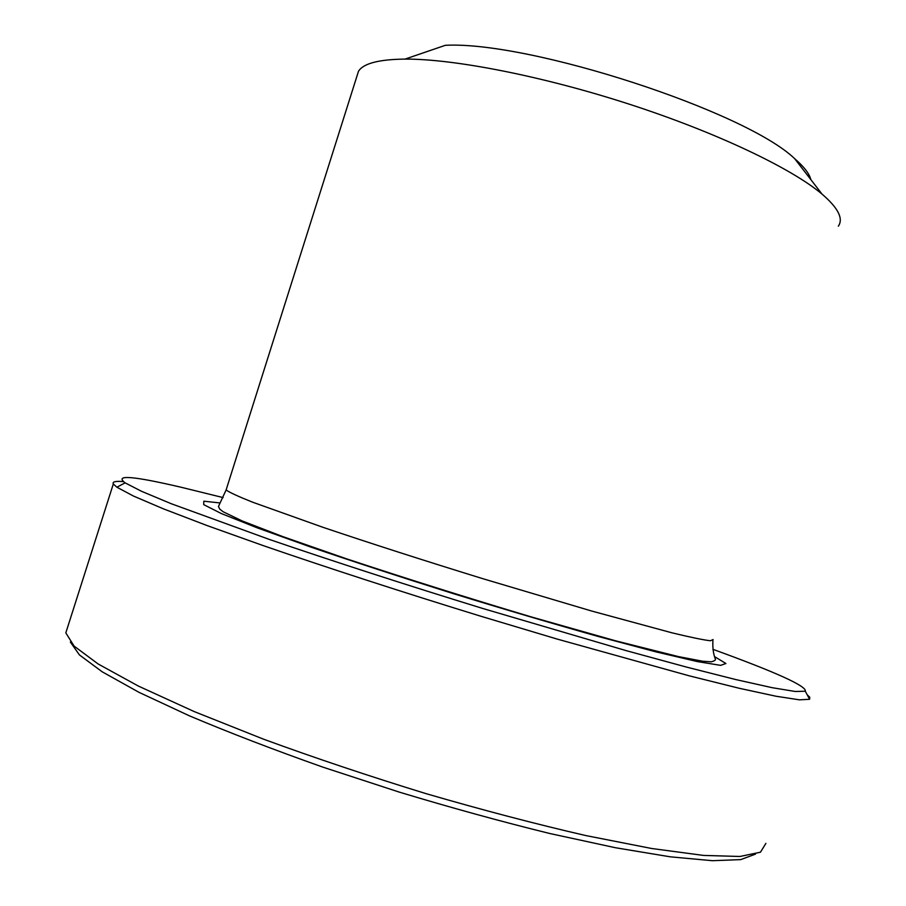 <?xml version="1.0" encoding="UTF-8"?>
<svg xmlns="http://www.w3.org/2000/svg" width="906" height="906" viewBox="0 0 906 906"><rect width="100%" height="100%" fill="white"/><g stroke="black" fill="none" stroke-linecap="round" stroke-linejoin="round"><path stroke-width="1.36" d="M70.362 642.06L79.434 654.925L102.219 671.822L139.082 692.377L189.467 715.853C229.263 732.671 273.748 749.76 322.91 767.144L399.297 792.116C451.415 807.846 501.596 821.64 549.84 833.52L615.514 847.744L670.349 856.827L712.376 860.7L740.723 859.624L755.479 854.132M712.943 649.33C776.227 672.309 807.008 686.284 805.298 691.233L795.208 691.482L772.172 687.688L735.853 679.579L686.737 667.144L626.329 650.678L482.83 608.492C406.556 585.038 332.106 560.939 269.592 539.523L171.325 503.747L141.551 491.301L125.107 482.853C114.156 474.461 132.922 475.956 181.427 487.326L223.125 497.598M838.356 226.16C843.588 218.618 838.141 207.927 822.014 194.088C791.448 168.278 716.918 132.661 629.93 104.394C542.943 76.149 454.178 58.845 405.05 59.094C378.889 59.388 363.363 63.431 358.493 71.257L356.771 76.693M810.859 179.637C809.386 173.692 804.007 166.715 794.709 158.72C745.831 111.427 529.885 40.906 445.356 45.3L405.05 59.094M123.318 481.596C115.549 480.939 112.219 481.732 113.318 483.963L116.885 487.213L133.341 495.99L163.431 508.844L207.1 525.571L263.329 545.65C327.055 567.643 403.068 592.331 480.995 616.284L556.964 639.013L689.194 675.819L739.228 688.277L776.159 696.261L799.488 699.84L809.602 699.285L809.771 697.224L807.235 694.857M765.898 843.373L760.462 852.206L739.942 856.476L703.566 855.423L651.618 848.492L585.729 835.547C535.797 824.041 482.615 810.077 426.194 793.69C369.501 776.272 315.277 758.107 263.521 739.171L194.235 711.584L138.358 686.057L98.063 663.928L74.066 646.057L65.821 632.864L67.463 627.722M713.113 639.545L710.44 640.757C703.464 639.976 690.689 637.337 672.093 632.852L591.743 611.052L483.226 578.809C423.895 560.508 370.384 543.306 322.706 527.224L252.604 502.184C237.961 496.341 229.139 492.264 226.115 489.953L226.432 488.957M219.784 502.909L203.816 501.199L203.703 504.631L221.336 513.555L257.361 527.904L310.554 546.986C353.634 561.697 400.905 577.145 452.388 593.339C504.2 609.285 552.841 623.656 598.288 636.488L655.978 651.878L697.371 661.584L720.632 665.355L725.921 663.509L714.8 656.759M712.909 640.633C712.546 647.62 713.305 653.645 715.208 658.719C716.17 659.795 714.868 660.825 711.289 661.822L702.716 661.233L678.571 656.624L615.865 640.882L531.369 616.941C467.496 597.824 405.786 578.424 346.251 558.719L282.763 536.59L242.038 520.882L223.046 511.709L219.75 509.104L218.471 506.454L226.115 489.953L358.493 71.257M125.107 482.853L116.885 487.213M805.298 691.233L809.602 699.285M113.318 483.963L65.821 632.864M809.771 697.224L809.318 698.741M794.709 158.72L822.014 194.088"/></g></svg>
